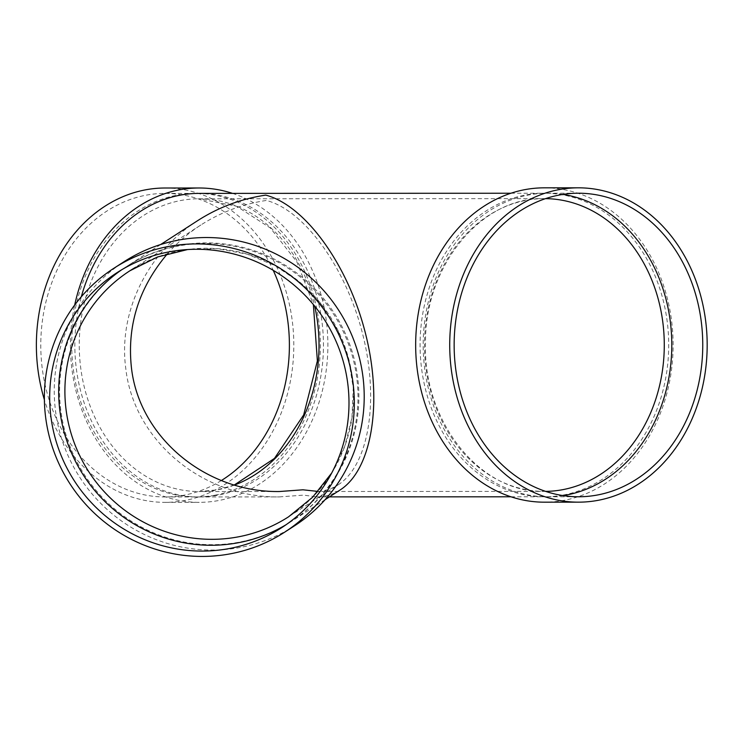 <?xml version="1.0" encoding="UTF-8"?>
<svg xmlns="http://www.w3.org/2000/svg" width="744" height="744" viewBox="0 0 744 744"><rect width="100%" height="100%" fill="white"/><g stroke="black" fill="none" stroke-linecap="round" stroke-linejoin="round"><path stroke-width="0.56" stroke-dasharray="3.72 2.79" d="M121.625 269.812A151.776 148.763 57.2 0 1 126.071 266.826A151.776 148.763 57.2 0 1 333.349 313.736A151.776 148.763 57.2 0 1 290.597 521.916A151.776 148.763 57.2 0 1 286.049 524.734M294.429 525.878A157.17 154.055 57.2 0 1 55.502 410.744A157.17 154.055 57.2 0 1 124.043 261.711M60.785 410.158A151.776 148.763 57.2 0 1 126.964 266.25A151.776 148.763 57.2 0 1 334.251 313.159A151.776 148.763 57.2 0 1 291.499 521.339A151.776 148.763 57.2 0 1 60.785 410.158M167.465 253.751C177.212 242.684 188.353 233.095 200.899 224.976C220.949 212.161 242.786 203.986 266.408 200.452C304.612 210.338 346.072 267.905 362.672 334.121C379.468 400.3 368.903 465.214 338.139 484.837L288.579 516.801A146.382 143.471 57.2 0 0 331.685 319.018A146.382 143.471 57.2 0 0 135.808 267.17M318.014 491.421C325.258 490.994 331.973 488.799 338.139 484.837M563.041 495.597A151.776 124.304 -90 0 1 547.556 496.787A151.776 124.304 -90 0 1 423.178 345.067A151.776 124.304 -90 0 1 547.417 193.235A151.776 124.304 -90 0 1 562.901 194.407M340.11 489.98C332.977 494.565 325.165 496.862 316.693 496.89L303.636 495.132L279.27 496.908C202.526 498.108 133.632 440.364 125.755 368.252C118.203 312.201 147.275 252.625 197.811 220.55M563.338 495.02A151.776 124.304 -90 0 1 544.459 496.787A151.776 124.304 -90 0 1 420.081 345.067A151.776 124.304 -90 0 1 544.32 193.235A151.776 124.304 -90 0 1 668.335 333.396A151.776 124.304 -90 0 1 563.338 495.02M199.076 193.393A151.776 124.304 -90 0 1 323.091 333.544A151.776 124.304 -90 0 1 218.094 495.169A151.776 124.304 -90 0 1 199.215 496.946A151.776 124.304 -90 0 1 81.338 296.726M232.519 193.375A157.17 128.731 -90 0 1 327.686 353.772A157.17 128.731 -90 0 1 218.773 500.507A157.17 128.731 -90 0 1 199.215 502.339A157.17 128.731 -90 0 1 74.679 305.068M165.019 188.009A157.17 128.731 -90 0 1 293.434 333.154A157.17 128.731 -90 0 1 184.707 500.526A157.17 128.731 -90 0 1 165.159 502.358A157.17 128.731 -90 0 1 44.389 399.779M221.284 480.578A151.776 124.304 -90 0 1 184.038 495.188A151.776 124.304 -90 0 1 165.159 496.955A151.776 124.304 -90 0 1 40.781 345.235A151.776 124.304 -90 0 1 165.019 193.403A151.776 124.304 -90 0 1 273.215 270.323M214.997 495.179A151.776 124.304 -90 0 1 196.118 496.946A151.776 124.304 -90 0 1 71.74 345.225A151.776 124.304 -90 0 1 195.979 193.393A151.776 124.304 -90 0 1 319.994 333.554A151.776 124.304 -90 0 1 214.997 495.179M544.32 187.832A157.17 128.731 -90 0 1 672.743 332.977A157.17 128.731 -90 0 1 564.017 500.349A157.17 128.731 -90 0 1 544.459 502.181M234.407 485.079A146.382 119.886 -90 0 1 217.425 489.84A146.382 119.886 -90 0 1 199.215 491.542A146.382 119.886 -90 0 1 79.264 345.216A146.382 119.886 -90 0 1 199.085 198.788A146.382 119.886 -90 0 1 314.703 306.193M545.64 491.384A146.382 119.886 -90 0 1 544.459 491.393A146.382 119.886 -90 0 1 424.508 345.067A146.382 119.886 -90 0 1 544.329 198.629A146.382 119.886 -90 0 1 545.51 198.639M187.59 249.547L217.527 248.719L247.11 254.141L275.224 265.692L300.455 282.832L321.696 304.835L338.027 330.717L348.527 358.627L353.242 387.996L351.968 417.598L344.77 446.205L331.712 472.998M126.071 266.826L117.078 272.63M290.597 521.916L281.604 527.719M234.23 485.032L217.099 489.868L199.215 491.542L279.465 491.514M315.549 491.496L544.459 491.393C480.764 493.653 422.722 422.081 425.494 342.538C424.982 264.79 482.103 196.583 544.329 198.629L199.085 198.788L236.592 206.255L270.379 228.008L296.93 261.944L313.382 304.575M200.899 224.976L129.893 270.779M547.556 496.787L578.525 496.769M547.417 193.235L578.386 193.217M160.602 244.553L126.964 266.25M325.137 499.652L291.499 521.339M199.215 496.946L279.27 496.908M316.693 496.89L329.415 496.88M511.016 496.797L544.459 496.787M510.877 193.245L544.32 193.235M165.159 502.358L199.215 502.339M165.159 496.955L196.118 496.946M165.019 193.403L195.979 193.393"/><path stroke-width="1.12" d="M286.049 524.734A151.776 148.763 57.2 0 1 59.883 410.744A151.776 148.763 57.2 0 1 121.625 269.812M114.148 268.091L124.043 261.711A157.17 154.055 57.2 0 1 338.697 310.294A157.17 154.055 57.2 0 1 294.429 525.878L284.534 532.258A157.17 154.055 57.2 0 1 45.617 417.124A157.17 154.055 57.2 0 1 114.148 268.091A157.17 154.055 57.2 0 1 328.802 316.674A157.17 154.055 57.2 0 1 284.534 532.258M50.89 416.547A151.776 148.763 57.2 0 1 117.078 272.63A151.776 148.763 57.2 0 1 324.356 319.539A151.776 148.763 57.2 0 1 281.604 527.719A151.776 148.763 57.2 0 1 50.89 416.547M318.014 491.421L302.957 489.803L279.465 491.514C205.446 492.668 138.998 436.979 131.409 367.434C126.936 325.323 138.951 287.435 167.465 253.751M562.901 194.407A151.776 124.304 -90 0 1 671.786 342.854A151.776 124.304 -90 0 1 566.435 495.011A151.776 124.304 -90 0 1 563.041 495.597M597.404 495.002A151.776 124.304 -90 0 1 578.525 496.769A151.776 124.304 -90 0 1 454.147 345.049A151.776 124.304 -90 0 1 578.386 193.217A151.776 124.304 -90 0 1 702.392 333.377A151.776 124.304 -90 0 1 597.404 495.002M598.074 500.331A157.17 128.731 -90 0 1 578.525 502.163A157.17 128.731 -90 0 1 449.72 345.049A157.17 128.731 -90 0 1 578.376 187.823A157.17 128.731 -90 0 1 706.8 332.968A157.17 128.731 -90 0 1 598.074 500.331M160.602 244.553L197.811 220.55C218.597 207.251 241.233 198.778 265.738 195.123C305.347 205.363 348.332 265.059 365.546 333.712C382.965 402.337 372.009 469.641 340.11 489.98L325.137 499.652M81.338 296.726A151.776 124.304 -90 0 1 199.076 193.393L510.877 193.245M74.679 305.068A157.17 128.731 -90 0 1 199.076 187.99A157.17 128.731 -90 0 1 232.519 193.375M44.389 399.779A157.17 128.731 -90 0 1 165.019 188.009L199.076 187.99M273.215 270.323A151.776 124.304 -90 0 1 221.284 480.578M578.525 502.163L544.459 502.181A157.17 128.731 -90 0 1 415.663 345.067A157.17 128.731 -90 0 1 544.32 187.832L578.376 187.823M331.712 472.998L312.545 497.299L288.579 516.801A146.382 143.471 57.2 0 1 66.058 409.581A146.382 143.471 57.2 0 1 129.893 270.779A146.382 143.471 57.2 0 1 135.808 267.17M314.703 306.193A146.382 119.886 -90 0 1 234.407 485.079M545.51 198.639A146.382 119.886 -90 0 1 663.974 334.53A146.382 119.886 -90 0 1 562.669 489.682A146.382 119.886 -90 0 1 545.64 491.384M129.893 270.779L157.542 256.987L187.59 249.547M329.415 496.88L511.016 496.797M234.23 485.032L274.462 458.416L303.682 414.91L317.372 360.933L313.382 304.575"/></g></svg>
